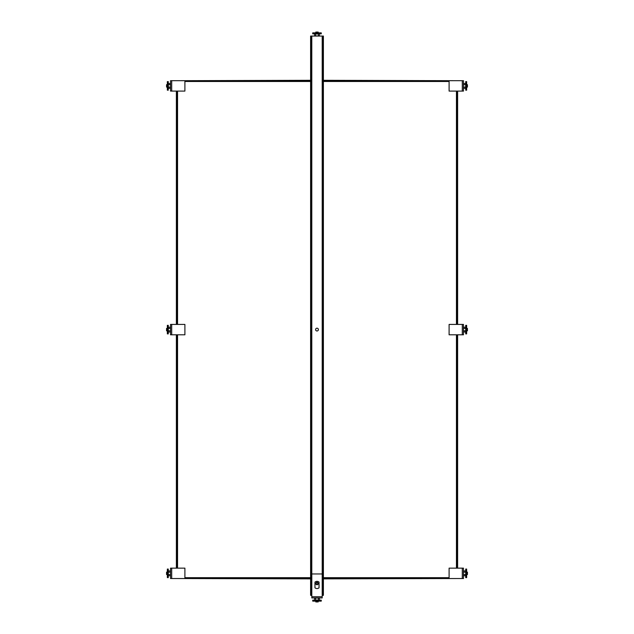 <?xml version="1.0" encoding="UTF-8"?>
<svg xmlns="http://www.w3.org/2000/svg" width="634" height="634" viewBox="0 0 634 634"><rect width="100%" height="100%" fill="white"/><g stroke="black" fill="none" stroke-linecap="round" stroke-linejoin="round"><path stroke-width="0.95" d="M176.379 568.143L176.379 334.807M176.379 324.426L176.379 91.09M177.179 578.533L310.605 578.866M456.821 578.533L323.395 578.866M457.621 91.09L457.621 324.426M457.621 334.807L457.621 568.143M456.821 80.7L323.395 80.304M310.605 80.304L177.179 80.7M177.179 91.09L177.179 324.426M177.179 334.807L177.179 568.143M184.906 578.065L310.605 578.065M323.395 578.065L449.094 578.065M456.821 568.143L456.821 334.807M456.821 324.426L456.821 91.09M449.094 81.104L323.395 81.104M310.605 81.104L184.906 81.104M167.344 81.627L167.344 90.171L168.287 90.171L168.287 81.627L167.344 81.627M466.656 90.171L466.656 81.627L465.713 81.627L465.713 90.171L466.656 90.171M466.656 333.888L466.656 325.345L465.713 325.345L465.713 333.888L466.656 333.888M167.344 325.345L167.344 333.888L168.287 333.888L168.287 325.345L167.344 325.345M466.656 577.614L466.656 569.063L465.713 569.063L465.713 577.614L466.656 577.614M167.344 569.07L167.344 577.614L168.287 577.614L168.287 569.07L167.344 569.07M321.272 32.873L312.728 32.873L312.728 33.824L321.272 33.824L321.272 32.873M312.728 601.127L321.272 601.127L321.272 600.176L312.728 600.176L312.728 601.127M166.552 87.096L166.552 84.694L166.552 87.096L167.344 87.096M467.448 84.694L467.448 87.096L467.448 84.694L466.656 84.694M467.448 328.42L467.448 330.813L467.448 328.42L466.656 328.42M166.552 330.813L166.552 328.42L166.552 330.813L167.344 330.813M467.448 572.137L467.448 574.539L467.448 572.137L466.656 572.137M166.552 574.539L166.552 572.137L166.552 574.539L167.344 574.539M315.803 32.08L318.197 32.08L315.803 32.08L315.803 32.873M318.205 601.92L315.803 601.92L318.205 601.92L318.205 601.127M318.205 600.176L318.205 597.941M315.803 601.92L315.803 601.127M315.803 600.176L315.803 597.941M317 582.361A1.197 1.197 0 0 1 318.205 583.557A1.197 1.197 0 0 1 317 584.754A1.197 1.197 0 0 1 315.803 583.557A1.197 1.197 0 0 1 317 582.361M317 582.741A0.816 0.816 0 0 1 317.816 583.557A0.816 0.816 0 0 1 317 584.374A0.816 0.816 0 0 1 316.192 583.557A0.816 0.816 0 0 1 317 582.741M311.809 597.941L311.809 573.968L322.199 573.968L322.199 597.941L311.809 597.941M315.803 598.322L314.607 597.941M319.393 597.941L318.205 598.322M318.205 601.135L319.393 601.127M319.393 600.176L319.393 598.322M314.607 598.322L314.607 600.176M314.607 601.127L315.803 601.135M319.045 582.099L319.045 587.813A3.194 3.194 0 0 1 314.963 587.813L314.963 582.099A3.194 3.194 0 0 1 319.045 582.099M168.287 88.3L170.522 88.3L170.522 83.498L168.287 83.498M170.522 91.09L184.906 91.09L184.906 80.7L170.522 80.7L170.522 91.09M463.478 80.7L449.094 80.7L449.094 91.09L463.478 91.09L463.478 80.7M463.478 83.498L463.858 84.694M463.858 87.096L463.478 88.3M465.713 83.498L463.858 83.498M463.858 88.3L465.713 88.3M463.478 324.426L449.094 324.426L449.094 334.807L463.478 334.807L463.478 324.426M463.478 327.215L463.858 328.42M463.858 330.813L463.478 332.018M465.713 327.215L463.858 327.215M463.858 332.018L465.713 332.018M170.522 334.807L184.906 334.807L184.906 324.426L170.522 324.426L170.522 334.807M170.522 332.018L170.142 330.813M170.142 328.42L170.522 327.215M168.287 332.018L170.142 332.018M170.142 327.215L168.287 327.215M463.478 568.143L449.094 568.143L449.094 578.533L463.478 578.533L463.478 568.143M463.478 570.941L463.858 572.137M463.858 574.539L463.478 575.735M465.713 570.941L463.858 570.941M463.858 575.735L465.713 575.735M170.522 578.533L184.906 578.533L184.906 568.143L170.522 568.143L170.522 578.533M170.522 575.735L170.142 574.539M170.142 572.137L170.522 570.941M168.287 575.735L170.142 575.735M170.142 570.941L168.287 570.941M318.197 35.678L319.393 36.059M314.607 36.059L315.803 35.678M315.803 32.865L314.607 32.873M314.607 33.824L314.607 35.678M319.393 35.678L319.393 33.824M319.393 32.873L318.197 32.865M317 328.19A1.395 1.395 0 0 0 315.605 329.585A1.395 1.395 0 0 0 317 330.988A1.395 1.395 0 0 0 318.395 329.585A1.395 1.395 0 0 0 317 328.19M311.793 36.059L311.793 595.342L310.605 595.342L310.605 36.059L322.207 36.059L322.207 595.342L323.395 595.342L323.395 36.059L322.595 36.059L322.595 595.342M311.405 595.342L311.405 36.059M177.56 568.143L177.56 334.807M177.56 324.426L177.56 91.09M449.094 577.685L323.395 577.685M310.605 577.685L184.906 577.685M456.44 91.09L456.44 324.426M456.44 334.807L456.44 568.143M184.906 81.485L310.605 81.485M323.395 81.485L449.094 81.485M311.809 596.76L322.199 596.76M171.703 91.09L171.703 80.7M170.142 88.3L170.142 87.096M170.142 84.694L170.142 83.498M462.297 80.7L462.297 91.09M462.297 324.426L462.297 334.807M171.703 334.807L171.703 324.426M462.297 568.143L462.297 578.533M171.703 578.533L171.703 568.143M166.552 84.694L167.344 84.694M168.287 84.694L170.522 84.694M168.287 87.096L170.522 87.096M467.448 87.096L466.656 87.096M465.713 87.096L463.478 87.096M465.713 84.694L463.478 84.694M467.448 330.813L466.656 330.813M465.713 330.813L463.478 330.813M465.713 328.42L463.478 328.42M166.552 328.42L167.344 328.42M168.287 328.42L170.522 328.42M168.287 330.813L170.522 330.813M467.448 574.539L466.656 574.539M465.713 574.539L463.478 574.539M465.713 572.137L463.478 572.137M166.552 572.137L167.344 572.137M168.287 572.137L170.522 572.137M168.287 574.539L170.522 574.539M315.803 33.824L315.803 36.059M318.197 32.08L318.197 32.873M318.197 33.824L318.197 36.059"/></g></svg>
